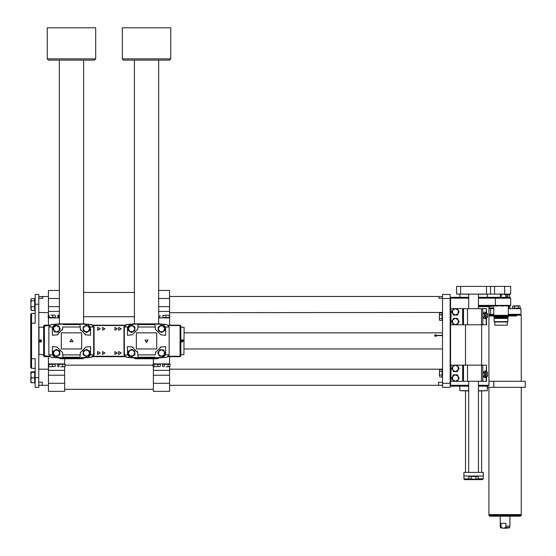 <?xml version="1.0" encoding="UTF-8"?>
<svg xmlns="http://www.w3.org/2000/svg" width="556" height="556" viewBox="0 0 556 556"><rect width="100%" height="100%" fill="white"/><g stroke="black" fill="none" stroke-linecap="round" stroke-linejoin="round"><path stroke-width="0.83" d="M184.092 327.394L183.89 354.638L184.092 327.394M182.479 339.785L182.479 342.037L182.479 339.785L181.27 340.87M43.625 327.185L38.983 327.185L38.983 354.638L43.625 354.638L43.625 355.847L43.625 326.379M38.983 354.638L38.983 327.185M40.4 342.037L40.4 339.785L40.4 342.037L41.61 340.911L39.191 340.911L41.61 340.911L40.4 339.785M182.16 341.996L182.16 339.827M181.749 341.808L181.749 340.015M40.72 339.827L40.72 341.996M41.123 340.015L41.123 341.808M59.367 311.443L48.469 311.443L48.469 315.078M48.469 311.443L48.469 306.606L59.367 306.606M59.367 298.53L48.469 298.53L48.469 290.454L59.367 290.454M153.414 383.292L169.566 383.292L169.566 391.368L153.414 391.368L153.414 370.379L169.566 370.379L169.566 366.745L170.06 366.46L169.059 366.745L169.566 366.745M153.414 370.379L153.414 366.745L160.302 366.46L153.414 366.745L152.99 366.46L152.99 364.326L160.302 364.326L160.302 366.46M169.566 370.379L169.566 375.224L153.414 375.224M158.662 290.454L169.566 290.454L169.566 315.085L162.887 315.37L169.531 315.078L169.782 317.504L162.887 317.504L162.887 315.37M48.469 383.292L64.614 383.292L64.614 391.368L48.469 391.368L48.469 370.379L64.614 370.379L64.614 366.745L65.038 366.46L63.801 366.745L64.614 366.745M48.469 356.653L48.469 364.326L48.469 363.923L64.614 363.923L64.614 364.326L64.614 358.78M48.469 370.379L48.469 366.745L55.19 366.46L48.511 366.745L48.212 364.326L55.19 364.326L55.19 366.46M64.614 370.379L64.614 375.224L48.469 375.224M166.195 366.745L169.059 366.745L166.195 366.745M162.693 366.508L163.471 366.745L162.609 366.46L162.609 364.326L170.06 364.326L170.06 366.46M60.743 366.745L63.801 366.745L60.743 366.745M58.324 366.745L57.734 366.46L57.734 364.326L65.038 364.326L65.038 366.46M59.367 317.504L57.866 317.504L57.866 315.37L59.367 315.169M59.367 315.078L58.102 315.113M50.943 315.078L54.043 315.078L50.943 315.078M54.933 315.078L54.043 315.078L54.933 315.078M442.5 387.33L442.5 383.292L450.172 383.292L450.172 387.33L442.5 387.33M450.172 298.53L442.5 298.53L442.5 294.492L450.172 294.492L450.172 383.292M38.781 294.492L38.781 304.181L35.153 304.181L35.153 294.492L38.781 294.492L35.153 294.492M35.153 377.642L38.781 377.642L38.781 387.33L35.153 387.33L35.153 358.669L31.518 358.669L31.518 368.357L30.712 367.551L30.712 314.272L31.518 313.466L31.518 358.669L30.712 358.669M30.872 308.622L31.345 310.554L30.872 303.701L30.872 308.622M30.872 300.546L30.872 303.701L31.345 300.713L30.872 299.336L31.345 298.614L34.667 298.614L34.667 310.554L31.345 310.554M30.893 371.957L30.872 380.387L31.345 377.969L30.872 375.182L31.345 372.395L30.893 371.957L34.667 371.665L34.667 382.813L31.345 382.813L30.872 380.387L30.872 382.486L31.345 382.813M494.757 322.021L494.757 325.17L507.301 325.17L507.301 322.021M494.166 321.618L494.569 322.021L507.489 322.021L507.892 321.618L507.892 318.428L494.166 318.428L494.166 321.618L507.892 321.618M494.166 318.428L494.694 317.907L507.364 317.907L507.892 318.428M501.032 317.101L508.295 317.101L508.295 316.614L493.763 316.614L493.763 317.101L501.032 317.101M493.763 308.219L490.038 308.219L490.038 306.085L493.763 305.793L493.763 315.321L508.267 315.321L508.267 313.508M478.424 305.39L510.721 305.39L510.311 305.793L479.717 305.793L479.411 306.606L478.424 306.544M478.424 385.315L488.919 385.315L488.112 386.121L478.424 386.121M478.424 390.764L487.306 390.764L478.424 390.965M468.736 390.965L459.861 390.764L468.736 390.764M478.424 297.321L509.908 297.321L495.382 297.321L495.382 298.127L478.424 298.127M486.5 318.317L486.5 324.767L463.489 324.767L463.489 308.622L450.979 308.622L450.979 324.767L462.682 324.767L462.682 308.622M481.461 324.767L481.461 308.622L463.489 308.622L463.489 324.767L462.682 324.767M486.257 312.43L486.5 308.622L486.5 312.646M481.461 308.622L482.83 308.622L482.83 324.767M508.295 308.622L521.007 308.622L521.007 314.355L508.267 314.355M486.5 377.253L486.5 381.277L463.489 381.277L463.489 365.132L450.979 365.132L450.979 381.277L462.682 381.277L462.682 365.132M463.489 381.277L462.682 381.277M481.461 381.277L481.461 365.132L482.83 365.132L482.83 381.277M486.257 371.359L486.5 365.132L486.5 371.582M463.489 365.132L467.526 365.132L467.526 381.277M460.667 286.423L460.667 294.089L456.629 294.089L456.629 286.423L510.721 286.423L510.721 294.089L486.5 294.089L486.5 286.423M463.899 472.378L483.268 472.378L483.268 476.012L463.899 476.012L463.899 472.378L463.899 478.834L468.923 478.834M478.243 478.834L483.268 478.834L482.462 479.64L464.705 479.64L463.899 478.834L464.705 479.64M477.076 479.237L478.243 478.876L473.58 479.237L478.243 478.876L478.243 476.416L475.915 476.416L475.915 478.876M471.252 476.416L471.252 478.876L473.58 479.237L468.923 478.876L470.084 479.237L468.923 478.876L468.923 476.416L475.915 476.416M488.919 381.277L525.288 381.277L525.288 387.33L487.306 387.33M516.482 315.968L508.622 315.968L516.482 315.968M493.443 315.968L488.919 315.968L493.443 315.968M521.215 387.33L521.215 514.557L488.919 514.557L488.919 515.363L521.215 515.363L521.132 515.711L520.402 516.17L489.725 516.17L488.919 515.363M521.215 515.363L521.215 514.557L488.919 514.557L516.482 514.557L488.919 514.557L488.919 387.33M511.444 516.17L509.574 516.17M516.371 305.793L512.639 306.085L518.234 306.085L519.165 305.793L516.371 305.793M520.096 306.085L519.165 305.793L520.096 306.085L520.096 308.219L512.639 308.219L512.639 306.085M501.255 294.089L500.49 294.756L503.521 294.124L505.571 294.756L505.995 296.112L507.767 296.112L507.948 294.756L509.435 294.319L509.817 297.321M500.49 294.756L500.31 296.112L501.046 296.112L501.47 294.756M505.995 526.184L505.571 527.533L503.521 528.165L500.463 527.533L500.226 526.184L501.046 526.184L501.046 523.356L505.995 523.356L505.995 526.184L509.908 526.184L509.908 516.17M502.846 528.2L507.287 528.2M439.372 376.002L439.372 373.201L439.372 376.002M442.096 371.338L439.664 371.338L439.372 373.201L439.664 369.476L442.096 369.476L442.096 376.933L439.664 376.933M439.664 369.476L439.664 371.338M439.372 319.491L439.372 316.691L439.372 319.491M442.096 314.828L439.664 314.828L439.372 316.691L439.664 312.965L442.096 312.965L442.096 320.423L439.664 320.423L439.372 319.922M439.372 313.466L439.664 312.965L439.664 314.828M125.566 60.09L131.216 60.09M143.733 60.09L149.383 60.09M161.893 60.09L167.544 60.09M170.775 58.88L169.566 60.09L123.55 60.09L122.334 58.88L170.775 58.88L170.775 27.8L122.334 27.8L122.334 58.88M157.668 358.78L135.254 358.78L134.552 357.925M79.925 324.078L91.469 324.572L82.893 323.849L59.367 323.849L51.082 324.572L63.036 324.078L62.995 324.572L79.967 324.572L79.925 324.078L80.175 326.984L62.779 326.984L62.578 329.333L57.073 334.837L52.389 335.247L52.389 326.984L48.872 326.984L51.082 324.572M83.476 357.925L91.872 357.251L94.082 354.839L94.082 326.984L91.872 324.572L83.476 323.898M82.781 358.78L60.18 358.78L82.781 358.78L83.588 357.974L59.367 357.974L82.893 357.974L91.469 357.251L79.925 357.744L80.175 354.839L79.967 357.251L62.995 357.251L63.036 357.744L51.082 357.251L48.872 354.839L52.389 354.839L52.389 346.583L57.073 346.993L62.578 352.49L62.779 354.839L80.175 354.839L80.384 352.49L85.888 346.993L80.384 352.49M81.656 348.987L61.299 348.987L61.299 332.842L81.656 332.842L81.656 348.987M50.492 60.09L56.142 60.09M59.367 323.849L59.367 60.09L83.588 60.09L83.588 323.856M86.819 60.09L92.47 60.09M95.695 58.88L94.485 60.09L48.469 60.09L47.26 58.88L95.695 58.88L95.695 27.8L47.26 27.8L47.26 58.88M134.552 323.898L126.163 324.572L123.953 326.984L123.953 354.839L126.163 357.251L134.448 357.974L158.662 357.974L166.946 357.251L154.999 357.744L155.041 357.251L138.069 357.251L138.11 357.744L126.566 357.251L135.136 357.974L158.662 357.974L157.855 358.78M166.946 324.572L158.662 323.849L135.136 323.849L126.566 324.572L138.11 324.078L137.86 326.984L138.069 324.572L155.041 324.572L154.999 324.078L166.946 324.572L169.156 326.984L165.639 326.984L165.639 335.247L160.962 334.837L155.458 329.333L155.256 326.984L137.86 326.984L137.652 329.333L132.147 334.837L137.652 329.333M136.373 332.842L156.736 332.842L156.736 348.987L136.373 348.987L136.373 332.842M49.692 325.17L44.438 325.17L44.438 356.653L43.625 355.847L49.331 356.25M168.343 325.17L180.061 325.17L180.061 325.573L168.704 325.573M168.704 356.25L180.061 356.25L180.061 356.653L168.343 356.653M450.979 386.121L450.172 385.315L450.979 386.121L468.736 386.121M488.919 385.315L488.919 306.606L479.411 306.606M510.721 305.39L510.721 298.127L495.382 298.127L495.382 305.793M468.736 294.291L460.062 294.089M487.105 294.089L478.424 294.291M450.172 298.127L450.979 297.321L450.172 298.127L450.575 298.127L450.575 385.315L468.736 385.315M520.402 314.355L521.215 315.162L508.267 315.162M493.763 315.162L488.919 315.162L489.725 314.355M505.571 294.756L507.948 294.756M505.571 527.533L509.671 527.533L509.908 526.184M85.888 346.993L90.565 346.583L90.565 354.839L93.721 354.839L91.469 357.251M91.469 324.572L93.721 326.984L90.565 326.984L90.565 335.247L85.888 334.837L80.384 329.333L80.592 330.466M132.147 334.837L127.47 335.247L127.47 326.984L124.315 326.984L126.566 324.572M126.566 357.251L124.315 354.839L127.47 354.839L127.47 346.583L132.147 346.993L137.652 352.49L137.443 351.357M138.11 357.744L137.86 354.839L155.256 354.839L155.458 352.49L160.962 346.993L165.639 346.583L165.639 354.839L169.156 354.839L166.946 357.251M493.964 315.44L493.443 316.037L493.964 316.489L508.094 316.489L508.441 315.572L494.43 315.725M51.082 357.251L59.367 357.974L60.18 358.78M104.98 328.805L102.561 327.408L102.561 330.201L104.98 328.805M104.98 353.018L102.561 351.621L102.561 354.422L104.98 353.018M117.33 328.805L114.911 327.408L114.911 330.201L117.33 328.805M117.33 353.018L114.911 351.621L114.911 354.422L117.33 353.018M121.208 328.805L118.664 327.338L118.664 330.271L121.208 328.805M100.219 328.805L97.675 327.338L97.675 330.271L100.219 328.805M121.208 353.018L118.664 351.552L118.664 354.492L121.208 353.018M100.219 353.018L97.675 351.552L97.675 354.492L100.219 353.018M71.481 339.216L70.007 341.759L72.947 341.759L71.481 339.216M146.555 342.607L148.021 340.063L145.088 340.063L146.555 342.607M488.919 306.606L489.725 305.793M183.668 341.148L181.27 340.911L183.689 340.911L183.334 340.057M486.139 376.433L486.139 372.395L486.139 376.433M486.139 317.504L486.139 313.466L486.139 317.504M180.061 325.17L180.867 325.976L180.867 355.847L180.061 356.653M510.721 298.127L509.908 297.321M124.773 356.653L93.262 356.653M49.692 356.653L44.438 356.653M93.262 325.17L124.773 325.17M183.89 354.638L180.867 354.638M181.27 340.911L182.479 342.037M180.867 355.847L180.061 356.25L180.061 325.573L180.867 325.941M44.438 325.17L43.625 325.976L49.331 325.573M41.61 340.911L39.726 339.904M39.212 341.148L39.545 341.766M41.255 341.766L41.519 341.377M48.469 298.53L48.469 306.606M59.367 317.907L48.469 317.907L48.469 325.17M169.566 383.292L169.566 375.224M153.414 358.78L153.414 363.923L169.566 363.923L169.566 356.653M169.566 325.17L169.566 317.907L158.662 317.907M64.614 383.292L64.614 375.224M159.926 315.37L159.926 317.504L158.662 317.504M168.058 364.326L168.058 366.46M164.333 364.326L164.333 366.46M153.581 366.745L153.241 366.647M157.828 364.326L157.828 366.46M154.172 364.326L154.172 366.46M52.306 364.326L52.306 366.46M48.817 364.326L48.817 366.46M62.564 364.326L62.564 366.46M58.915 364.326L58.915 366.46M169.288 317.504L169.288 315.37M165.841 317.504L165.841 315.37M58.561 317.504L58.561 315.37M55.329 315.37L55.329 317.504L48.073 317.504L48.33 315.162M52.757 317.504L52.757 315.37M49.136 317.504L49.136 315.37M438.628 382.264L438.621 385.315L438.628 382.264L442.5 382.264M442.5 369.17L169.566 369.17M38.781 369.17L48.469 369.17M38.781 385.315L42.263 385.315L42.256 382.264L38.781 382.264M442.5 385.315L169.566 385.315M48.469 385.315L42.256 385.315L42.256 382.264M442.5 312.451L169.566 312.66M442.5 298.287L439.031 298.287L438.74 296.515L439.031 298.287M38.781 298.287L42.659 298.287L42.951 296.515L38.781 296.716M48.469 312.66L38.781 312.451M439.031 296.716L442.5 296.716M42.659 298.287L42.659 296.716M442.5 298.53L442.5 383.292M38.781 377.642L38.781 304.181M30.712 323.154L35.153 323.154L35.153 304.181M31.518 313.466L35.153 313.466M35.153 368.357L31.518 368.357M442.5 335.622L434.431 335.47L435.64 334.636L436.835 335.324L442.5 335.324M436.453 336.165L434.827 336.165M30.872 299.663L31.073 298.989M34.667 306.683L31.345 306.683M34.667 300.713L31.345 300.713M34.667 372.395L31.345 372.395M34.667 377.969L31.345 377.969M459.861 294.291L459.888 296.563M459.861 386.121L459.888 390.208M478.424 305.765L479.717 305.793M468.736 297.321L450.979 297.321L450.575 298.127L468.736 298.127M486.257 308.622L482.83 308.622M493.763 314.355L488.919 314.355M488.919 308.622L493.763 308.622M490.538 308.219L490.531 314.355M486.257 365.132L482.83 365.132M481.461 365.132L467.526 365.132M455.42 365.132L458.213 366.745L458.213 369.976L459.145 368.357L457.282 365.132L453.557 365.132L452.626 366.745L455.42 365.132M452.626 369.976L452.626 366.745L451.687 368.357L453.557 371.589L455.42 371.589L452.626 369.976M455.42 371.589L458.213 369.976L457.282 371.589L455.42 371.589M455.42 374.82L458.213 376.433L458.213 379.665L459.145 378.045L457.282 374.82L453.557 374.82L452.626 376.433L455.42 374.82M452.626 379.665L452.626 376.433L451.687 378.045L453.557 381.277L455.42 381.277L452.626 379.665M455.42 381.277L458.213 379.665L457.282 381.277L455.42 381.277M455.42 318.31L458.213 319.922L458.213 323.154L459.145 321.535L457.282 318.31L453.557 318.31L452.626 319.922L455.42 318.31M452.626 323.154L452.626 319.922L451.687 321.535L453.557 324.767L455.42 324.767L452.626 323.154M455.42 324.767L458.213 323.154L457.282 324.767L455.42 324.767M455.42 308.622L458.213 310.234L458.213 313.466L459.145 311.853L457.282 308.622L453.557 308.622L452.626 310.234L455.42 308.622M452.626 313.466L452.626 310.234L451.687 311.853L453.557 315.078L455.42 315.078L452.626 313.466M455.42 315.078L458.213 313.466L457.282 315.078L455.42 315.078M460.667 294.089L486.5 294.089M490.538 286.423L490.538 294.089M483.268 472.378L483.268 478.834M471.252 478.876L470.084 479.237M484.429 377.677L482.928 376.044L482.928 372.784L484.429 371.151L486.007 371.151L485.388 371.964L486.889 371.964L487.64 374.417L486.889 376.864L485.388 376.864L486.007 377.677L484.429 377.677M484.505 376.044L485.388 376.864L484.644 374.417L484.505 376.044L482.928 376.044M484.644 374.417L485.388 371.964L484.505 372.784L484.644 374.417M485.346 374.82L485.562 374.348L485.346 374.82M486.007 377.677L487.501 376.044L487.64 374.417L487.501 372.784L486.007 371.151M482.928 372.784L484.505 372.784M484.429 318.748L482.928 317.115L482.928 313.855L484.429 312.222L486.007 312.222L485.388 313.035L486.889 313.035L487.64 315.481L486.889 317.928L485.388 317.928L486.007 318.748L484.429 318.748M484.505 317.115L485.388 317.928L484.644 315.481L484.505 317.115L482.928 317.115M484.644 315.481L485.388 313.035L484.505 313.855L484.644 315.481M485.346 315.884L485.562 315.419L485.346 315.884M486.007 318.748L487.501 317.115L487.64 315.481L487.501 313.855L486.007 312.222M482.928 313.855L484.505 313.855M508.295 305.863L508.796 306.085L508.796 308.219L508.295 308.219M501.338 306.085L503.201 306.085M505.063 305.793L506.933 306.085M518.234 308.219L518.234 306.085M514.502 308.219L514.502 306.085M493.763 305.793L497.495 306.085M491.9 308.219L491.9 306.085M501.046 297.321L501.046 296.112M500.31 296.112L500.31 297.321M507.767 297.321L507.767 296.112M505.995 296.112L505.995 297.321M501.47 527.533L501.046 526.184M501.046 523.356L505.995 523.356M442.096 375.071L439.664 375.071M442.096 318.56L439.664 318.56M439.372 316.691L439.455 315.752M91.809 324.572L83.476 323.849M79.967 357.251L79.925 357.744M83.476 357.974L91.809 357.251M93.721 326.984L93.721 354.839M80.175 326.984L80.384 329.333M84.978 334.684L85.888 334.837M94.027 354.839L94.027 326.984M90.565 326.984L87.89 324.572M87.89 357.251L90.565 354.839M52.389 354.839L55.072 357.251M63.036 357.744L62.779 354.839M62.578 352.49L57.073 346.993M55.072 324.572L52.389 326.984M57.073 334.837L57.977 334.684M62.494 329.91L62.578 329.333M62.995 324.572L63.036 324.078M55.127 355.923L53.32 353.248L54.738 350.343L53.195 351.392L53.452 355.11L56.809 356.743L58.352 355.694L55.127 355.923M59.763 352.796L58.352 355.694L59.895 354.652L59.631 350.933L57.956 350.12L59.763 352.796M57.956 350.12L54.738 350.343L56.281 349.3L57.956 350.12M53.911 326.935L56.844 325.587L59.478 327.456L58.7 325.76L54.988 325.413L52.834 328.457L53.612 330.153L53.911 326.935M56.246 332.015L53.612 330.153L54.391 331.842L58.102 332.189L59.179 330.667L56.246 332.015M59.179 330.667L59.478 327.456L60.256 329.152L59.179 330.667M87.897 355.889L84.672 355.743L83.185 352.872L83.101 354.735L86.243 356.743L89.551 355.034L89.641 353.171L87.897 355.889M88.154 350.301L89.641 353.171L89.724 351.309L86.583 349.293L84.929 350.155L88.154 350.301M84.929 350.155L83.185 352.872L83.275 351.01L84.929 350.155M89.641 328.645L88.161 331.515L84.936 331.675L86.597 332.53L89.731 330.507L89.551 326.782L87.89 325.934L89.641 328.645M84.665 326.087L87.89 325.934L86.229 325.079L84.665 326.087L83.094 327.102L83.191 328.964L84.665 326.087M83.191 328.964L84.936 331.675L83.282 330.82L83.191 328.964M126.226 357.251L134.552 357.974M138.069 324.572L138.11 324.078M134.552 323.849L126.226 324.572M124.315 354.839L124.315 326.984M137.86 354.839L137.652 352.49M133.051 347.139L132.147 346.993M124.009 326.984L124.009 354.839M127.47 354.839L130.146 357.251M130.146 324.572L127.47 326.984M165.639 326.984L162.964 324.572M154.999 324.078L155.256 326.984M155.458 329.333L160.962 334.837M162.964 357.251L165.639 354.839M160.962 346.993L160.059 347.139M155.534 351.92L155.458 352.49M155.041 357.251L154.999 357.744M162.901 325.899L164.708 328.575L163.297 331.48L164.84 330.438L164.583 326.719L161.226 325.086L159.683 326.129L162.901 325.899M158.265 329.027L159.683 326.129L158.14 327.171L158.397 330.889L160.079 331.703L158.265 329.027M160.079 331.703L163.297 331.48L161.754 332.523L160.079 331.703M164.124 354.888L161.191 356.236L158.557 354.367L159.336 356.062L163.047 356.41L165.201 353.366L164.423 351.67L164.124 354.888M161.789 349.807L164.423 351.67L163.645 349.981L159.933 349.634L158.856 351.156L161.789 349.807M158.856 351.156L158.557 354.367L157.779 352.678L158.856 351.156M130.139 325.934L133.364 326.087L134.844 328.95L134.934 327.088L131.793 325.079L128.485 326.789L128.394 328.652L130.139 325.934M129.882 331.522L128.394 328.652L128.311 330.514L131.445 332.53L133.106 331.668L129.882 331.522M133.106 331.668L134.844 328.95L134.761 330.813L133.106 331.668M128.394 353.178L129.875 350.308L133.099 350.148L131.438 349.3L128.304 351.316L128.485 355.041L130.146 355.896L128.394 353.178M133.37 355.736L130.146 355.896L131.8 356.743L134.934 354.728L134.844 352.865L133.37 355.736M134.844 352.865L133.099 350.148L134.754 351.003L134.844 352.865M93.63 356.25L124.405 356.25M124.405 325.573L93.63 325.573M158.662 306.606L169.566 306.606M169.566 298.53L158.662 298.53M169.566 311.443L158.662 311.443M467.526 308.622L467.526 324.767M486.257 324.767L486.257 318.539M486.257 381.277L486.257 377.468M494.569 286.423L494.569 294.089M504.66 286.423L504.66 294.089M493.791 381.277L493.791 387.33M183.89 327.185L180.867 327.185M152.99 365.132L65.038 365.132M153.414 389.346L64.614 389.346M83.588 316.691L134.448 316.691M83.588 292.477L134.448 292.477M159.878 317.907L159.878 317.504M163.103 363.923L163.103 364.326M169.566 363.923L169.566 364.326M153.414 363.923L153.414 364.326M159.878 363.923L159.878 364.326M54.933 363.923L54.933 364.326M58.158 363.923L58.158 364.326M169.566 317.907L169.566 317.504M163.103 317.907L163.103 317.504M58.158 317.907L58.158 317.504M54.933 317.907L54.933 317.504M48.469 317.907L48.469 317.504M42.951 296.515L48.469 296.515M169.566 296.515L438.74 296.515M184.092 348.987L442.5 348.987M184.092 332.842L442.5 332.842M35.153 299.336L34.667 299.336M35.153 309.831L34.667 309.831M35.153 371.992L34.667 371.992M35.153 382.486L34.667 382.486M507.364 317.907L507.364 317.101M494.694 317.907L494.694 317.101M494.43 316.211L493.964 316.489M507.628 316.211L508.094 316.489M507.628 315.725L508.094 315.44M508.295 312.903L508.295 305.793L508.796 306.085M487.306 390.764L487.306 386.121M459.861 296.918L459.861 297.321M487.306 294.291L487.306 297.321M481.656 472.378L481.656 390.965M465.511 472.378L465.511 390.965M465.511 324.767L465.511 365.132M481.656 324.767L481.656 365.132M468.736 294.089L468.736 308.622M468.736 381.277L468.736 472.378M478.424 294.089L478.424 308.622M478.424 381.277L478.424 472.378M469.549 476.012L469.549 476.416M477.618 476.012L477.618 476.416M521.215 315.162L521.215 381.277M519.596 308.622L519.596 308.219M513.139 308.622L513.139 308.219M490.538 305.793L490.038 306.085M509.435 294.319L508.879 294.089M509.908 308.622L509.908 305.793M500.226 526.184L500.226 516.17M509.671 527.533L508.879 528.2M500.463 527.533L501.255 528.2M442.5 369.976L442.096 369.976M442.5 376.433L442.096 376.433M442.5 313.466L442.096 313.466M442.5 319.922L442.096 319.922M158.662 324.287L158.662 60.09M134.448 323.856L134.448 60.09M48.872 354.839L48.872 326.984M94.082 326.984L91.872 324.572M91.872 357.251L94.082 354.839M169.156 326.984L169.156 354.839M123.953 354.839L126.163 357.251M126.163 324.572L123.953 326.984"/></g></svg>

